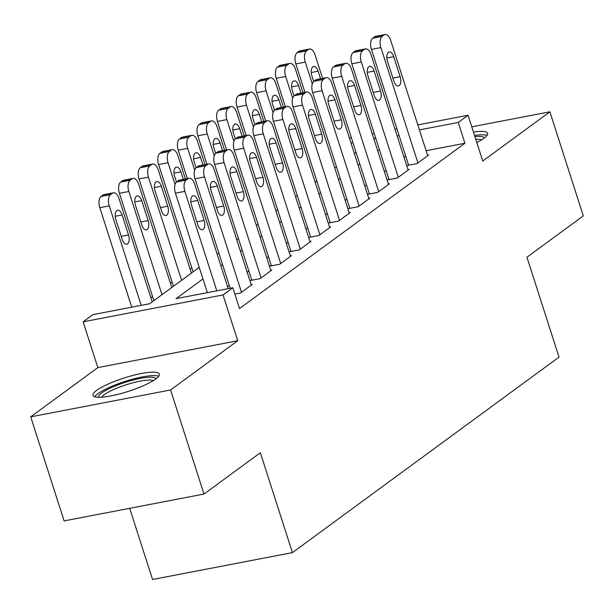 <?xml version="1.0" encoding="UTF-8"?>
<svg xmlns="http://www.w3.org/2000/svg" width="614" height="614" viewBox="0 0 614 614"><rect width="100%" height="100%" fill="white"/><g stroke="black" fill="none" stroke-linecap="round" stroke-linejoin="round"><path stroke-width="0.92" d="M476.802 142.517A34.814 7.007 -17.8 0 0 483.955 138.273A34.814 7.007 -17.8 0 0 487.608 133.292A34.814 7.007 -17.8 0 0 473.448 132.079M96.636 390.389A34.814 7.007 -17.8 0 0 92.975 395.362A34.814 7.007 -17.8 0 0 119.3 394.004A34.814 7.007 -17.8 0 0 155.611 379.061A34.814 7.007 -17.8 0 0 159.272 374.079A34.814 7.007 -17.8 0 0 132.946 375.438A34.814 7.007 -17.8 0 0 96.636 390.389M129.692 508.315L152.548 579.486L292.425 552.615L559.016 357.11L526.942 257.205L583.3 215.882L549.891 111.809L471.759 126.822M292.425 552.615L260.351 452.71L203.994 494.04L64.109 520.91L30.7 416.845L170.585 389.974L237.718 340.739L223.02 294.95L83.136 321.82L92.937 314.629L149.647 303.738L199.243 267.366M237.718 340.739L97.841 367.609L30.7 416.845M97.841 367.609L83.136 321.82M191.783 267.857L190.102 269.086M172.181 282.233L170.5 283.461M152.579 296.608L150.898 297.836M203.994 494.04L170.585 389.974M408.464 164.713L407.489 165.435L416.937 163.616L428.702 154.997L427.559 155.212M388.862 179.088L387.887 179.81L397.335 177.991L409.101 169.372L407.957 169.587M369.26 193.464L368.285 194.185L377.733 192.366L389.491 183.747L388.355 183.962M349.658 207.839L348.683 208.56L358.131 206.741L369.889 198.122L368.753 198.337M330.056 222.214L329.073 222.936L338.529 221.117L350.287 212.498L349.151 212.713M310.454 236.59L309.471 237.311L318.927 235.492L330.685 226.873L329.549 227.088M290.852 250.965L289.869 251.686L299.325 249.867L311.083 241.248L309.947 241.463M271.25 265.34L270.267 266.062L279.723 264.243L291.481 255.624L290.345 255.838M251.648 279.715L250.666 280.437L260.121 278.618L271.879 269.999L270.743 270.214M234.847 294.083L240.519 292.993L252.277 284.374L251.141 284.589M202.965 278.956L176.111 298.657L232.821 287.759L239.506 308.573L464.928 143.262L426.116 150.714M405.677 156.017L403.997 157.253M386.076 170.393L384.395 171.628M366.474 184.768L364.793 186.004M346.864 199.143L345.191 200.379M327.262 213.518L325.589 214.754M307.66 227.894L305.987 229.129M288.058 242.269L286.385 243.505M268.456 256.644L266.775 257.88M248.854 271.02L247.173 272.255M229.252 285.395L227.571 286.631M417.827 124.903L468.052 115.255L482.75 161.045L549.891 111.809M468.052 115.255L458.244 122.447L419.431 129.899M464.928 143.262L458.244 122.447M232.821 287.759L223.02 294.95M349.397 138.05L351.346 137.674M372.207 133.668L374.156 133.292M395.017 129.285L396.974 128.909M373.987 139.217L375.077 138.419L373.811 138.664M352.95 142.671L351.001 143.047M217.172 254.219L218.845 252.991M236.774 239.844L238.455 238.616M256.376 225.468L258.057 224.24M275.978 211.093L277.658 209.865M295.58 196.718L297.26 195.49M315.182 182.343L316.862 181.115M334.783 167.967L336.464 166.739M354.385 153.592L356.066 152.364M398.993 135.203L397.312 136.438M379.391 149.578L377.71 150.814M359.789 163.953L358.108 165.189M340.187 178.329L338.506 179.564M320.585 192.704L318.904 193.94M300.983 207.079L299.302 208.315M281.381 221.454L279.7 222.69M261.779 235.83L260.098 237.065M242.177 250.205L240.496 251.441M222.567 264.58L220.894 265.816M216.819 290.836L184.875 191.345A8.926 4.521 79.1 0 1 186.119 180.148L188.084 178.712A8.926 4.521 79.1 0 1 189.074 178.267A8.926 4.521 79.1 0 1 194.676 184.162L228.224 288.649M189.074 178.267L179.618 180.086A8.926 4.521 -100.9 0 0 178.628 180.524L176.671 181.959A8.926 4.521 -100.9 0 0 175.42 193.164L207.363 292.655M191.453 205.038A7.138 3.615 -100.9 0 1 193.241 195.728A7.138 3.615 -100.9 0 1 197.723 200.44L204.14 220.418A7.138 3.615 -100.9 0 1 202.351 229.736A7.138 3.615 -100.9 0 1 197.862 225.016L191.453 205.038M141.205 305.358L109.261 205.874A8.926 4.521 79.1 0 1 110.512 194.669L112.469 193.233A8.926 4.521 79.1 0 1 113.46 192.788A8.926 4.521 79.1 0 1 119.062 198.683L152.195 301.873M131.749 307.177L99.813 207.686A8.926 4.521 -100.9 0 1 101.057 196.488L103.022 195.045A8.926 4.521 -100.9 0 1 104.004 194.607L113.46 192.788M115.839 219.559L122.255 239.544A7.138 3.615 79.1 0 0 126.737 244.257A7.138 3.615 79.1 0 0 128.526 234.939L122.109 214.961A7.138 3.615 79.1 0 0 117.627 210.249A7.138 3.615 79.1 0 0 115.839 219.559M98.516 397.273A30.124 6.063 162.2 0 1 101.671 392.952A30.124 6.063 162.2 0 1 133.131 380.012A30.124 6.063 162.2 0 1 155.887 378.853M153.308 380.603A27.899 5.618 -17.8 0 0 130.268 383.527A27.899 5.618 -17.8 0 0 104.234 394.672A27.899 5.618 -17.8 0 0 101.617 397.197M158.673 376.205A34.591 6.961 -17.8 0 0 130.053 379.905A34.591 6.961 -17.8 0 0 97.895 393.681A34.591 6.961 -17.8 0 0 94.702 396.744M487.009 135.418A34.591 6.961 -17.8 0 0 474.538 135.464M474.906 136.623A30.124 6.063 162.2 0 1 484.223 138.066M481.652 139.815A27.899 5.618 -17.8 0 0 475.781 139.355M241.494 292.279L204.477 176.97A8.926 4.521 79.1 0 1 205.721 165.772L207.686 164.337A8.926 4.521 79.1 0 1 208.676 163.892A8.926 4.521 79.1 0 1 214.278 169.786L251.295 285.088M208.676 163.892L199.22 165.711A8.926 4.521 -100.9 0 0 198.23 166.148L196.273 167.584A8.926 4.521 -100.9 0 0 195.022 178.789L230.173 288.273M211.055 190.662A7.138 3.615 -100.9 0 1 212.843 181.353A7.138 3.615 -100.9 0 1 217.325 186.065L223.742 206.043A7.138 3.615 -100.9 0 1 221.953 215.361A7.138 3.615 -100.9 0 1 217.463 210.64L211.055 190.662M261.096 277.904L224.079 162.595A8.926 4.521 79.1 0 1 225.323 151.397L227.287 149.954A8.926 4.521 79.1 0 1 228.278 149.517A8.926 4.521 79.1 0 1 233.88 155.411L270.897 270.713M228.278 149.517L218.822 151.336A8.926 4.521 -100.9 0 0 217.832 151.773L215.875 153.208A8.926 4.521 -100.9 0 0 214.624 164.414L251.809 280.214M230.657 176.287A7.138 3.615 -100.9 0 1 232.445 166.977A7.138 3.615 -100.9 0 1 236.927 171.69L243.344 191.668A7.138 3.615 -100.9 0 1 241.555 200.985A7.138 3.615 -100.9 0 1 237.065 196.265L230.657 176.287M280.698 263.529L243.681 148.22A8.926 4.521 79.1 0 1 244.925 137.022L246.889 135.579A8.926 4.521 79.1 0 1 247.879 135.141A8.926 4.521 79.1 0 1 253.482 141.036L290.506 256.337M247.879 135.141L238.424 136.96A8.926 4.521 -100.9 0 0 237.434 137.398L235.477 138.833A8.926 4.521 -100.9 0 0 234.226 150.039L271.411 265.839M250.259 161.912A7.138 3.615 -100.9 0 1 252.047 152.602A7.138 3.615 -100.9 0 1 256.529 157.314L262.945 177.292A7.138 3.615 -100.9 0 1 261.157 186.61A7.138 3.615 -100.9 0 1 256.675 181.89L250.259 161.912M300.307 249.154L263.283 133.844A8.926 4.521 79.1 0 1 264.534 122.647L266.491 121.204A8.926 4.521 79.1 0 1 267.481 120.766A8.926 4.521 79.1 0 1 273.084 126.661L310.108 241.962M267.481 120.766L258.026 122.585A8.926 4.521 -100.9 0 0 257.036 123.023L255.079 124.458A8.926 4.521 -100.9 0 0 253.835 135.663L291.013 251.464M269.861 147.537A7.138 3.615 -100.9 0 1 271.649 138.227A7.138 3.615 -100.9 0 1 276.131 142.939L282.547 162.917A7.138 3.615 -100.9 0 1 280.759 172.235A7.138 3.615 -100.9 0 1 276.277 167.515L269.861 147.537M161.996 294.682L128.863 191.499A8.926 4.521 79.1 0 1 130.114 180.293L132.071 178.858A8.926 4.521 79.1 0 1 133.061 178.413A8.926 4.521 79.1 0 1 138.664 184.307L171.797 287.498M153.868 300.637L119.415 193.31A8.926 4.521 -100.9 0 1 120.659 182.112L122.623 180.669A8.926 4.521 -100.9 0 1 123.606 180.232L133.061 178.413M135.441 205.183L141.857 225.169A7.138 3.615 79.1 0 0 146.339 229.882A7.138 3.615 79.1 0 0 148.127 220.564L141.711 200.586A7.138 3.615 79.1 0 0 137.229 195.874A7.138 3.615 79.1 0 0 135.441 205.183M181.598 280.306L148.465 177.124A8.926 4.521 79.1 0 1 149.716 165.918L151.673 164.483A8.926 4.521 79.1 0 1 152.663 164.038A8.926 4.521 79.1 0 1 158.266 169.932L191.399 273.123M173.478 286.262L139.017 178.935A8.926 4.521 -100.9 0 1 140.261 167.737L142.225 166.294A8.926 4.521 -100.9 0 1 143.208 165.857L152.663 164.038M155.043 190.808L161.459 210.794A7.138 3.615 79.1 0 0 165.941 215.506A7.138 3.615 79.1 0 0 167.729 206.189L161.313 186.211A7.138 3.615 79.1 0 0 156.831 181.498A7.138 3.615 79.1 0 0 155.043 190.808M175.067 184.53L168.067 162.741A8.926 4.521 79.1 0 1 169.318 151.543L171.275 150.108A8.926 4.521 79.1 0 1 172.265 149.662A8.926 4.521 79.1 0 1 177.868 155.557L185.39 178.973M193.08 271.887L158.619 164.56A8.926 4.521 -100.9 0 1 159.863 153.362L161.827 151.919A8.926 4.521 -100.9 0 1 162.817 151.481L172.265 149.662M183.333 179.372L180.915 171.836A7.138 3.615 79.1 0 0 176.433 167.123A7.138 3.615 79.1 0 0 174.645 176.433L176.471 182.12M194.669 170.155L187.669 148.365A8.926 4.521 79.1 0 1 188.92 137.168L190.877 135.732A8.926 4.521 79.1 0 1 191.867 135.287A8.926 4.521 79.1 0 1 197.47 141.182L204.992 164.598M187.339 178.597L178.221 150.184A8.926 4.521 -100.9 0 1 179.465 138.987L181.429 137.544A8.926 4.521 -100.9 0 1 182.419 137.106L191.867 135.287M202.935 164.997L200.517 157.46A7.138 3.615 79.1 0 0 196.035 152.748A7.138 3.615 79.1 0 0 194.247 162.058L196.073 167.745M319.909 234.778L282.885 119.469A8.926 4.521 79.1 0 1 284.136 108.271L286.093 106.828A8.926 4.521 79.1 0 1 287.083 106.391A8.926 4.521 79.1 0 1 292.686 112.285L329.71 227.587M287.083 106.391L277.628 108.21A8.926 4.521 -100.9 0 0 276.645 108.647L274.681 110.083A8.926 4.521 -100.9 0 0 273.437 121.288L310.615 237.088M289.463 133.161A7.138 3.615 -100.9 0 1 291.251 123.851A7.138 3.615 -100.9 0 1 295.733 128.564L302.149 148.542A7.138 3.615 -100.9 0 1 300.361 157.859A7.138 3.615 -100.9 0 1 295.879 153.139L289.463 133.161M214.271 155.779L207.271 133.99A8.926 4.521 79.1 0 1 208.522 122.792L210.479 121.357A8.926 4.521 79.1 0 1 211.469 120.912A8.926 4.521 79.1 0 1 217.072 126.806L224.594 150.223M206.941 164.222L197.823 135.809A8.926 4.521 -100.9 0 1 199.066 124.611L201.031 123.168A8.926 4.521 -100.9 0 1 202.021 122.731L211.469 120.912M222.537 150.622L220.119 143.085A7.138 3.615 79.1 0 0 215.637 138.373A7.138 3.615 79.1 0 0 213.849 147.682L215.675 153.37M339.511 220.403L302.487 105.094A8.926 4.521 79.1 0 1 303.738 93.896L305.695 92.453A8.926 4.521 79.1 0 1 306.685 92.016A8.926 4.521 79.1 0 1 312.288 97.91L349.312 213.212M306.685 92.016L297.23 93.835A8.926 4.521 -100.9 0 0 296.247 94.272L294.283 95.707A8.926 4.521 -100.9 0 0 293.039 106.913L330.217 222.713M309.065 118.786A7.138 3.615 -100.9 0 1 310.853 109.476A7.138 3.615 -100.9 0 1 315.335 114.189L321.751 134.167A7.138 3.615 -100.9 0 1 319.963 143.484A7.138 3.615 -100.9 0 1 315.481 138.764L309.065 118.786M233.873 141.404L226.873 119.615A8.926 4.521 79.1 0 1 228.124 108.417L230.081 106.982A8.926 4.521 79.1 0 1 231.071 106.537A8.926 4.521 79.1 0 1 236.674 112.431L244.195 135.847M226.551 149.847L217.425 121.434A8.926 4.521 -100.9 0 1 218.668 110.236L220.633 108.793A8.926 4.521 -100.9 0 1 221.623 108.356L231.071 106.537M242.146 136.247L239.721 128.71A7.138 3.615 79.1 0 0 235.239 123.997A7.138 3.615 79.1 0 0 233.45 133.307L235.277 138.994M359.113 206.028L322.089 90.718A8.926 4.521 79.1 0 1 323.34 79.521L325.297 78.078A8.926 4.521 79.1 0 1 326.287 77.64A8.926 4.521 79.1 0 1 331.89 83.535L368.914 198.836M326.287 77.64L316.832 79.459A8.926 4.521 -100.9 0 0 315.849 79.897L313.884 81.332A8.926 4.521 -100.9 0 0 312.641 92.537L349.819 208.338M328.667 104.411A7.138 3.615 -100.9 0 1 330.455 95.101A7.138 3.615 -100.9 0 1 334.937 99.813L341.353 119.791A7.138 3.615 -100.9 0 1 339.565 129.109A7.138 3.615 -100.9 0 1 335.083 124.389L328.667 104.411M253.475 127.029L246.475 105.24A8.926 4.521 79.1 0 1 247.726 94.042L249.683 92.607A8.926 4.521 79.1 0 1 250.673 92.161A8.926 4.521 79.1 0 1 256.276 98.056L263.797 121.472M246.153 135.471L237.027 107.059A8.926 4.521 -100.9 0 1 238.27 95.861L240.235 94.418A8.926 4.521 -100.9 0 1 241.225 93.98L250.673 92.161M261.748 121.871L259.323 114.334A7.138 3.615 79.1 0 0 254.841 109.622A7.138 3.615 79.1 0 0 253.052 118.932L254.879 124.619M378.715 191.652L341.691 76.343A8.926 4.521 79.1 0 1 342.942 65.145L344.899 63.702A8.926 4.521 79.1 0 1 345.889 63.265A8.926 4.521 79.1 0 1 351.492 69.159L388.516 184.461M345.889 63.265L336.441 65.084A8.926 4.521 -100.9 0 0 335.451 65.521L333.486 66.957A8.926 4.521 -100.9 0 0 332.243 78.162L369.421 193.963M348.268 90.035A7.138 3.615 -100.9 0 1 350.057 80.726A7.138 3.615 -100.9 0 1 354.539 85.438L360.955 105.416A7.138 3.615 -100.9 0 1 359.167 114.734A7.138 3.615 -100.9 0 1 354.685 110.013L348.268 90.035M273.077 112.654L266.077 90.864A8.926 4.521 79.1 0 1 267.328 79.666L269.285 78.231A8.926 4.521 79.1 0 1 270.275 77.786A8.926 4.521 79.1 0 1 275.878 83.681L283.399 107.097M265.755 121.096L256.629 92.683A8.926 4.521 -100.9 0 1 257.88 81.485L259.837 80.043A8.926 4.521 -100.9 0 1 260.827 79.605L270.275 77.786M281.35 107.496L278.925 99.959A7.138 3.615 79.1 0 0 274.443 95.247A7.138 3.615 79.1 0 0 272.654 104.557L274.481 110.244M398.317 177.277L361.293 61.968A8.926 4.521 79.1 0 1 362.544 50.77L364.501 49.327A8.926 4.521 79.1 0 1 365.491 48.89A8.926 4.521 79.1 0 1 371.094 54.784L408.118 170.086M365.491 48.89L356.043 50.709A8.926 4.521 -100.9 0 0 355.053 51.146L353.088 52.581A8.926 4.521 -100.9 0 0 351.845 63.787L389.023 179.587M367.87 75.66A7.138 3.615 -100.9 0 1 369.659 66.35A7.138 3.615 -100.9 0 1 374.141 71.063L380.557 91.041A7.138 3.615 -100.9 0 1 378.769 100.351A7.138 3.615 -100.9 0 1 374.287 95.638L367.87 75.66M292.678 98.278L285.687 76.489A8.926 4.521 79.1 0 1 286.93 65.291L288.887 63.856A8.926 4.521 79.1 0 1 289.877 63.411A8.926 4.521 79.1 0 1 295.488 69.305L303.001 92.722M285.356 106.721L276.231 78.308A8.926 4.521 -100.9 0 1 277.482 67.11L279.439 65.667A8.926 4.521 -100.9 0 1 280.429 65.23L289.877 63.411M300.952 93.121L298.534 85.584A7.138 3.615 79.1 0 0 294.045 80.871A7.138 3.615 79.1 0 0 292.256 90.181L294.083 95.868M417.919 162.902L380.895 47.593A8.926 4.521 79.1 0 1 382.146 36.395L384.103 34.952A8.926 4.521 79.1 0 1 385.093 34.514A8.926 4.521 79.1 0 1 390.696 40.409L427.72 155.71M385.093 34.514L375.645 36.333A8.926 4.521 -100.9 0 0 374.655 36.771L372.69 38.206A8.926 4.521 -100.9 0 0 371.447 49.412L408.625 165.212M387.472 61.285A7.138 3.615 -100.9 0 1 389.261 51.975A7.138 3.615 -100.9 0 1 393.743 56.688L400.159 76.666A7.138 3.615 -100.9 0 1 398.371 85.975A7.138 3.615 -100.9 0 1 393.889 81.263L387.472 61.285M312.28 83.903L305.288 62.114A8.926 4.521 79.1 0 1 306.532 50.916L308.489 49.481A8.926 4.521 79.1 0 1 309.479 49.036A8.926 4.521 79.1 0 1 315.089 54.93L322.603 78.346M304.958 92.346L295.833 63.933A8.926 4.521 -100.9 0 1 297.084 52.735L299.041 51.292A8.926 4.521 -100.9 0 1 300.031 50.855L309.479 49.036M320.554 78.745L318.136 71.209A7.138 3.615 79.1 0 0 313.647 66.496A7.138 3.615 79.1 0 0 311.858 75.806L313.685 81.493M175.42 193.164L184.875 191.345M176.671 181.959L186.119 180.148M178.628 180.524L188.084 178.712M197.723 200.44L190.824 201.76M204.14 220.418L196.841 221.823M109.261 205.874L99.813 207.686M112.469 193.233L103.022 195.045M110.512 194.669L101.057 196.488M115.209 216.289L122.109 214.961M121.227 236.344L128.526 234.939M195.022 178.789L204.477 176.97M196.273 167.584L205.721 165.772M198.23 166.148L207.686 164.337M217.325 186.065L210.425 187.385M223.742 206.043L216.443 207.448M214.624 164.414L224.079 162.595M215.875 153.208L225.323 151.397M217.832 151.773L227.287 149.954M236.927 171.69L230.027 173.01M243.344 191.668L236.045 193.072M234.226 150.039L243.681 148.22M235.477 138.833L244.925 137.022M237.434 137.398L246.889 135.579M256.529 157.314L249.629 158.635M262.945 177.292L255.647 178.697M253.835 135.663L263.283 133.844M255.079 124.458L264.534 122.647M257.036 123.023L266.491 121.204M276.131 142.939L269.231 144.259M282.547 162.917L275.249 164.322M128.863 191.499L119.415 193.31M132.071 178.858L122.623 180.669M130.114 180.293L120.659 182.112M134.811 201.914L141.711 200.586M140.829 221.969L148.127 220.564M148.465 177.124L139.017 178.935M151.673 164.483L142.225 166.294M149.716 165.918L140.261 167.737M154.413 187.539L161.313 186.211M160.431 207.593L167.729 206.189M168.067 162.741L158.619 164.56M171.275 150.108L161.827 151.919M169.318 151.543L159.863 153.362M174.015 173.163L180.915 171.836M187.669 148.365L178.221 150.184M190.877 135.732L181.429 137.544M188.92 137.168L179.465 138.987M193.617 158.788L200.517 157.46M273.437 121.288L282.885 119.469M274.681 110.083L284.136 108.271M276.645 108.647L286.093 106.828M295.733 128.564L288.833 129.884M302.149 148.542L294.85 149.946M207.271 133.99L197.823 135.809M210.479 121.357L201.031 123.168M208.522 122.792L199.066 124.611M213.219 144.413L220.119 143.085M293.039 106.913L302.487 105.094M294.283 95.707L303.738 93.896M296.247 94.272L305.695 92.453M315.335 114.189L308.435 115.509M321.751 134.167L314.452 135.571M226.873 119.615L217.425 121.434M230.081 106.982L220.633 108.793M228.124 108.417L218.668 110.236M232.821 130.038L239.721 128.71M312.641 92.537L322.089 90.718M313.884 81.332L323.34 79.521M315.849 79.897L325.297 78.078M334.937 99.813L328.037 101.133M341.353 119.791L334.054 121.196M246.475 105.24L237.027 107.059M249.683 92.607L240.235 94.418M247.726 94.042L238.27 95.861M252.423 115.662L259.323 114.334M332.243 78.162L341.691 76.343M333.486 66.957L342.942 65.145M335.451 65.521L344.899 63.702M354.539 85.438L347.639 86.758M360.955 105.416L353.656 106.821M266.077 90.864L256.629 92.683M269.285 78.231L259.837 80.043M267.328 79.666L257.88 81.485M272.025 101.287L278.925 99.959M351.845 63.787L361.293 61.968M353.088 52.581L362.544 50.77M355.053 51.146L364.501 49.327M374.141 71.063L367.241 72.383M380.557 91.041L373.258 92.445M285.687 76.489L276.231 78.308M288.887 63.856L279.439 65.667M286.93 65.291L277.482 67.11M291.627 86.912L298.534 85.584M371.447 49.412L380.895 47.593M372.69 38.206L382.146 36.395M374.655 36.771L384.103 34.952M393.743 56.688L386.843 58.008M400.159 76.666L392.86 78.07M305.288 62.114L295.833 63.933M308.489 49.481L299.041 51.292M306.532 50.916L297.084 52.735M311.229 72.536L318.136 71.209"/></g></svg>
